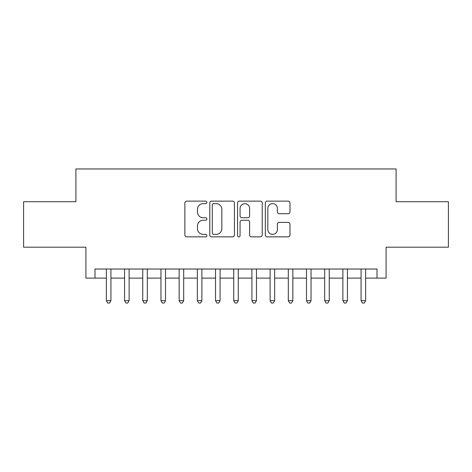 <?xml version="1.0" encoding="UTF-8"?>
<svg xmlns="http://www.w3.org/2000/svg" width="472" height="472" viewBox="0 0 472 472"><rect width="100%" height="100%" fill="white"/><g stroke="black" fill="none" stroke-linecap="round" stroke-linejoin="round"><path stroke-width="0.71" d="M206.895 202.382A1.251 1.251 0 0 0 205.644 201.131L186.67 201.131A1.788 1.788 0 0 0 184.882 202.919L184.882 235.062A1.788 1.788 0 0 0 186.67 236.85L205.644 236.85A1.251 1.251 0 0 0 206.895 235.599A1.251 1.251 0 0 0 205.644 234.348L203.184 234.348A5.717 5.717 0 0 1 197.473 228.631L197.473 225.952A5.717 5.717 0 0 1 203.184 220.241L205.644 220.241A1.251 1.251 0 0 0 206.895 218.99A1.251 1.251 0 0 0 205.644 217.739L203.184 217.739A5.717 5.717 0 0 1 197.473 212.028L197.473 209.35A5.717 5.717 0 0 1 203.184 203.633L205.644 203.633A1.251 1.251 0 0 0 206.895 202.382M288.185 213.722A1.788 1.788 0 0 0 289.973 211.934L289.973 202.919A1.788 1.788 0 0 0 288.185 201.131L267.117 201.131A1.788 1.788 0 0 0 265.329 202.919L265.329 235.062A1.788 1.788 0 0 0 267.117 236.85L288.185 236.85A1.788 1.788 0 0 0 289.973 235.062L289.973 224.17A1.788 1.788 0 0 0 288.185 222.383L279.17 222.383A1.788 1.788 0 0 0 277.383 224.17L277.383 229.569A4.779 4.779 0 0 1 272.609 234.348A4.779 4.779 0 0 1 267.83 229.569L267.83 208.412A4.779 4.779 0 0 1 272.609 203.633A4.779 4.779 0 0 1 277.383 208.412L277.383 211.934A1.788 1.788 0 0 0 279.17 213.722L288.185 213.722M95.008 278.114L95.008 269.022L376.992 269.022L376.992 278.114L386.09 278.114L386.09 247.186L448.4 247.186L448.4 201.709L396.096 201.709L396.096 168.958L75.903 168.958L75.903 201.709L23.6 201.709L23.6 247.186L85.91 247.186L85.91 278.114L106.377 278.114M234.436 202.919A1.788 1.788 0 0 0 232.649 201.131L211.58 201.131A1.788 1.788 0 0 0 209.792 202.919L209.792 235.062A1.788 1.788 0 0 0 211.58 236.85L232.649 236.85A1.788 1.788 0 0 0 234.436 235.062L234.436 202.919M239.351 201.131L260.42 201.131A1.788 1.788 0 0 1 262.208 202.919L262.208 235.062A1.788 1.788 0 0 1 260.42 236.85L251.405 236.85A1.788 1.788 0 0 1 249.617 235.062L249.617 222.023A1.788 1.788 0 0 0 247.829 220.241L241.847 220.241A1.788 1.788 0 0 0 240.065 222.023L240.065 235.599A1.251 1.251 0 0 1 238.814 236.85A1.251 1.251 0 0 1 237.563 235.599L237.563 202.919A1.788 1.788 0 0 1 239.351 201.131M110.926 278.114L124.567 278.114M129.116 278.114L142.762 278.114M147.311 278.114L160.958 278.114M165.501 278.114L179.148 278.114M183.697 278.114L197.343 278.114M201.886 278.114L215.533 278.114M220.082 278.114L233.728 278.114M238.272 278.114L251.918 278.114M256.467 278.114L270.114 278.114M274.657 278.114L288.303 278.114M292.852 278.114L306.499 278.114M311.042 278.114L324.689 278.114M329.238 278.114L342.884 278.114M347.433 278.114L361.074 278.114M365.623 278.114L376.992 278.114M213.545 203.633A1.251 1.251 0 0 0 212.294 204.883L212.294 233.097A1.251 1.251 0 0 0 213.545 234.348L216.135 234.348A5.717 5.717 0 0 0 221.846 228.631L221.846 209.35A5.717 5.717 0 0 0 216.135 203.633L213.545 203.633M249.617 208.5A4.779 4.779 0 0 0 244.838 203.721A4.779 4.779 0 0 0 240.065 208.5L240.065 215.952A1.788 1.788 0 0 0 241.847 217.739L247.829 217.739A1.788 1.788 0 0 0 249.617 215.952L249.617 208.5M110.926 269.022L110.926 300.676L106.377 300.676L106.377 269.022M110.926 300.676L109.563 303.042L107.74 303.042L106.377 300.676M129.116 269.022L129.116 300.676L124.567 300.676L124.567 269.022M129.116 300.676L127.753 303.042L125.935 303.042L124.567 300.676M147.311 269.022L147.311 300.676L142.762 300.676L142.762 269.022M147.311 300.676L145.948 303.042L144.125 303.042L142.762 300.676M165.501 269.022L165.501 300.676L160.958 300.676L160.958 269.022M165.501 300.676L164.138 303.042L162.321 303.042L160.958 300.676M183.697 269.022L183.697 300.676L179.148 300.676L179.148 269.022M183.697 300.676L182.334 303.042L180.51 303.042L179.148 300.676M201.886 269.022L201.886 300.676L197.343 300.676L197.343 269.022M201.886 300.676L200.523 303.042L198.706 303.042L197.343 300.676M220.082 269.022L220.082 300.676L215.533 300.676L215.533 269.022M220.082 300.676L218.719 303.042L216.896 303.042L215.533 300.676M238.272 269.022L238.272 300.676L233.728 300.676L233.728 269.022M238.272 300.676L236.909 303.042L235.091 303.042L233.728 300.676M256.467 269.022L256.467 300.676L251.918 300.676L251.918 269.022M256.467 300.676L255.104 303.042L253.281 303.042L251.918 300.676M274.657 269.022L274.657 300.676L270.114 300.676L270.114 269.022M274.657 300.676L273.294 303.042L271.477 303.042L270.114 300.676M292.852 269.022L292.852 300.676L288.303 300.676L288.303 269.022M292.852 300.676L291.489 303.042L289.666 303.042L288.303 300.676M311.042 269.022L311.042 300.676L306.499 300.676L306.499 269.022M311.042 300.676L309.679 303.042L307.862 303.042L306.499 300.676M329.238 269.022L329.238 300.676L324.689 300.676L324.689 269.022M329.238 300.676L327.875 303.042L326.052 303.042L324.689 300.676M347.433 269.022L347.433 300.676L342.884 300.676L342.884 269.022M347.433 300.676L346.064 303.042L344.247 303.042L342.884 300.676M365.623 269.022L365.623 300.676L361.074 300.676L361.074 269.022M365.623 300.676L364.26 303.042L362.437 303.042L361.074 300.676"/></g></svg>
